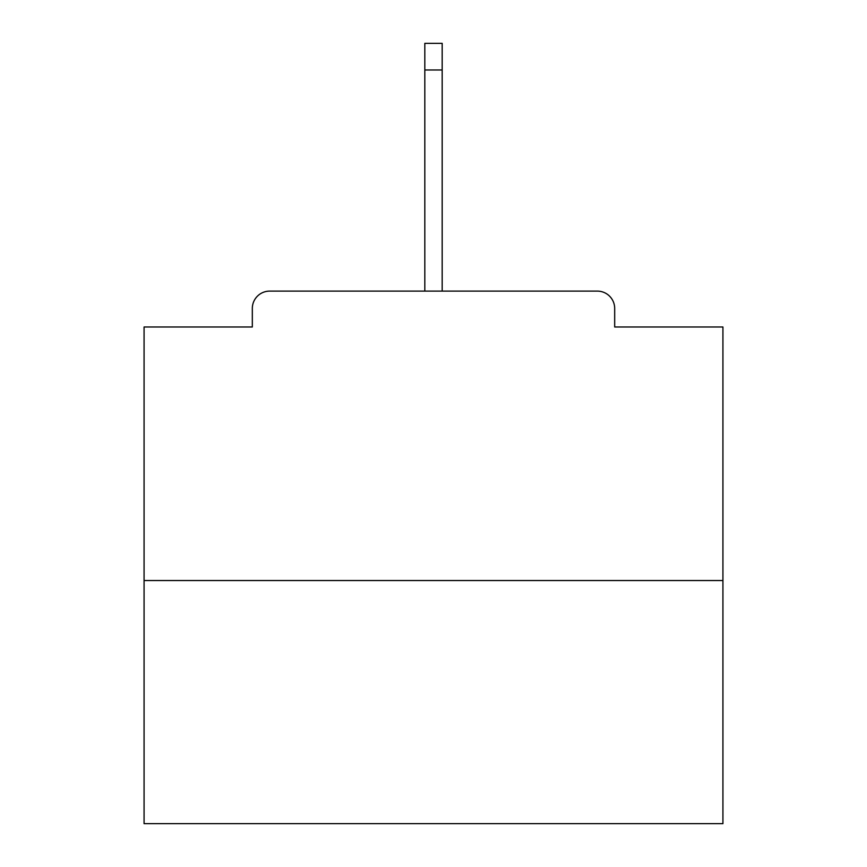 <?xml version="1.0" encoding="UTF-8"?>
<svg xmlns="http://www.w3.org/2000/svg" width="867" height="867" viewBox="0 0 867 867"><rect width="100%" height="100%" fill="white"/><g stroke="black" fill="none" stroke-linecap="round" stroke-linejoin="round"><path stroke-width="1.3" d="M614.681 326.989L614.681 308.468L614.681 326.989L722.926 326.989L722.926 823.65L144.074 823.65L144.074 326.989L252.319 326.989L252.319 308.468L252.319 326.989M722.926 580.532L144.074 580.532M614.681 308.468A17.362 17.362 0 0 0 597.32 291.106L269.68 291.106A17.362 17.362 0 0 0 252.319 308.468M597.32 291.106L507.596 291.106M359.404 291.106L269.68 291.106M442.181 69.978L424.819 69.978L424.819 43.35L442.181 43.35L442.181 291.106M424.819 69.978L424.819 291.106"/></g></svg>
